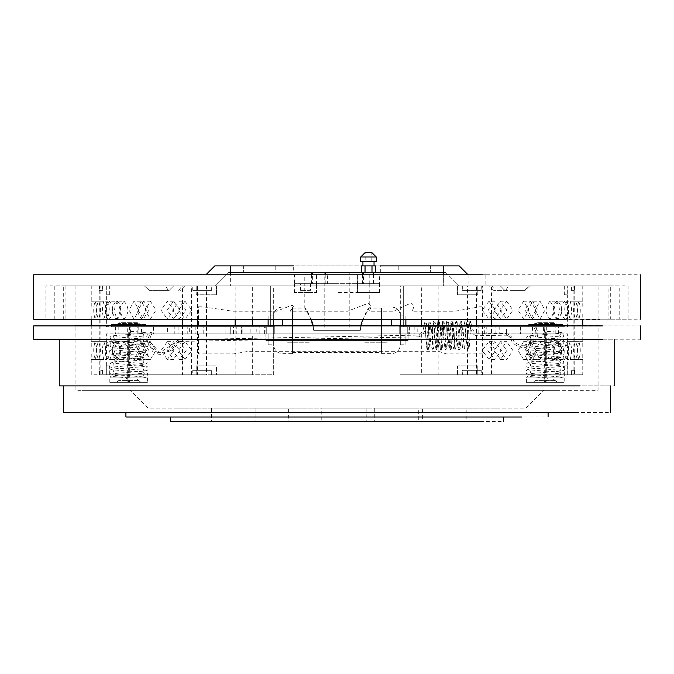 <?xml version="1.0" encoding="UTF-8"?>
<svg xmlns="http://www.w3.org/2000/svg" width="674" height="674" viewBox="0 0 674 674"><rect width="100%" height="100%" fill="white"/><g stroke="black" fill="none" stroke-linecap="round" stroke-linejoin="round"><path stroke-width="0.51" stroke-dasharray="3.37 2.53" d="M485.87 274.781L205.907 274.781L485.87 274.781L485.87 285.894L468.093 285.894L485.87 285.894M468.093 274.781L468.093 285.894M191.593 274.781L640.3 274.781M294.513 285.894L308.953 285.894L308.953 274.781L365.047 274.781C370.557 274.781 370.557 274.781 365.047 274.781C370.557 274.781 370.557 274.781 365.047 274.781L316.51 274.781L316.62 285.894L294.403 285.894L294.403 274.781L308.953 274.781L304.783 274.781L304.783 285.894L379.597 285.894L316.51 285.894L316.51 274.781L294.513 274.781M357.38 274.781L357.49 285.894L357.38 274.781M191.593 319.223L640.3 319.223M197.448 319.223L45.925 319.223L45.925 285.894L628.075 285.894L628.075 319.223L57.694 319.223L476.552 319.223M476.552 285.894L197.448 285.894M201.711 285.894L54.805 285.894L54.805 319.223L619.195 319.223L619.195 285.894L66.221 285.894L472.289 285.894M472.289 319.223L201.711 319.223M207.036 319.223L65.917 319.223L65.917 285.894L608.083 285.894L608.083 319.223L76.887 319.223L466.964 319.223M466.964 285.894L207.036 285.894M169.225 290.342L173.589 285.894L182.174 285.894L144.969 285.894L173.656 285.894L169.225 290.342L149.358 290.342L169.241 290.342L173.656 285.894M144.388 285.894L149.358 290.342L144.388 285.894M403.659 285.894L403.659 326.78L399.219 326.78L399.219 333.891L274.781 333.891L399.219 333.891L399.219 326.78L403.659 326.78L403.659 285.894L270.341 285.894L270.341 326.78L274.781 326.78L274.781 333.891L274.781 326.78L270.341 326.78L270.341 285.894L403.659 285.894M408.107 333.891L265.893 333.891L408.107 333.891L408.107 340.555L265.893 340.555L408.107 340.555L408.107 333.891M265.893 333.891L265.893 340.555L265.893 333.891M309.223 340.555L287.006 340.555L309.223 340.555L309.223 342.78L287.006 342.78L309.223 342.78M364.777 340.555L386.994 340.555L364.777 340.555L364.777 342.78L386.994 342.78L364.777 342.78M287.006 340.555L287.006 342.78M386.994 340.555L386.994 342.78M380.33 272.566L380.33 265.893L293.67 265.893L293.67 272.566L380.33 272.566L293.67 272.566M361.542 265.893L375.435 265.893L361.542 265.893L364.996 265.893L364.996 272.566L312.618 272.566M398.806 265.893L398.806 272.566L430.366 272.566L398.806 272.566L430.366 272.566L398.806 272.566L398.806 265.893L430.366 265.893L430.366 272.566L430.366 265.893L398.806 265.893M275.194 265.893L275.194 272.566L243.634 272.566L275.194 272.566L243.634 272.566L275.194 272.566L275.194 265.893L243.634 265.893L243.634 272.566L243.634 265.893L275.194 265.893M228.124 272.566L443.652 272.566L228.124 272.566L214.795 285.894L443.652 285.894L214.795 285.894L228.124 272.566M443.652 272.566L445.876 272.566L443.652 272.566L443.652 285.894L459.205 285.894L443.652 285.894L443.652 272.566M513.689 290.342L524.642 290.342L529.612 285.894L525.164 290.342L493.646 290.342L504.775 290.342L500.319 285.894L529.031 285.894L491.826 285.894L500.411 285.894L504.775 290.342L513.689 290.342M205.907 274.781L214.795 265.893L459.205 265.893M445.876 272.566L459.205 285.894L445.876 272.566M492.5 285.894L491.826 285.894L495.323 290.342M178.677 290.342L182.174 285.894L181.5 285.894M365.047 274.781L365.047 285.894C370.557 285.894 370.557 285.894 365.047 285.894C370.557 285.894 370.557 285.894 365.047 285.894M567.314 365.889L567.314 374.778C563.338 374.778 563.338 374.778 567.314 374.778C563.338 374.778 563.338 374.778 567.314 374.778L477.799 374.778L567.314 374.778L567.314 365.889C563.338 365.889 563.338 365.889 567.314 365.889C563.338 365.889 563.338 365.889 567.314 365.889L567.314 365.889M421.343 325.441L421.343 326.78L400.322 326.78L400.322 333.891L532.468 333.891L532.468 326.78L400.322 326.78C400.322 312.593 400.322 312.593 400.322 326.78C400.322 312.593 400.322 312.593 400.322 326.78L408.992 326.78L400.322 326.78L400.322 285.894L457.562 285.894L457.562 294.782L477.799 294.782L457.562 294.782L477.799 294.782L457.562 294.782L457.562 285.894L421.343 285.894L421.343 319.67M477.799 285.894L477.799 294.782L477.799 285.894L567.314 285.894L567.314 294.782C563.338 294.782 563.338 294.782 567.314 294.782C563.338 294.782 563.338 294.782 567.314 294.782L567.314 285.894L477.799 285.894M421.343 285.894L574.475 285.894L400.322 285.894L400.322 333.891C400.322 348.079 400.322 348.079 400.322 333.891C400.322 348.079 400.322 348.079 400.322 333.891L400.322 326.78L400.322 333.891L536.201 333.891L407.745 333.891L417.189 333.891L417.189 326.78L536.201 326.78L400.322 326.78L400.322 333.891L423.87 333.891L423.87 326.78L400.322 326.78L400.322 333.891L484.682 333.891L484.682 326.78L421.343 326.78M421.343 333.891L421.343 374.778L477.799 374.778L457.562 374.778L457.562 365.889L477.799 365.889L457.562 365.889L457.562 374.778L400.322 374.778L481.244 374.778L421.343 374.778M477.799 365.889L477.799 374.778L477.799 365.889L457.562 365.889L477.799 365.889M532.468 326.78L520.429 326.78L543.413 326.78L543.413 333.891L567.643 333.891L567.643 365.889M520.429 326.78L520.429 333.891L543.413 333.891L520.817 333.891L520.817 326.78L567.643 326.78L567.643 294.782M520.817 333.891L489.644 333.891L506.418 333.891L499.771 333.891L499.771 326.78L506.418 326.78L506.418 333.891L486.207 333.891L486.207 326.78L520.817 326.78M481.244 374.778L574.475 374.778C570.44 374.778 570.44 374.778 574.475 374.778C570.44 374.778 570.44 374.778 574.475 374.778L481.244 374.778L481.244 370.329L462.33 370.329L462.33 374.778L462.33 370.329L481.244 370.329L481.244 374.778M506.418 326.78L486.207 326.78M499.771 326.78L470.797 326.78L470.797 333.891L499.771 333.891M407.736 326.78L443.298 326.78C450.459 326.78 450.459 326.78 443.298 326.78C450.459 326.78 450.459 326.78 443.298 326.78L443.298 333.891C450.459 333.891 450.459 333.891 443.298 333.891C450.459 333.891 450.459 333.891 443.298 333.891L407.745 333.891L443.298 333.891L443.298 326.78L407.745 326.78L407.745 333.891L407.736 326.78L407.745 333.891M408.992 326.78L408.739 333.891L408.992 326.78M551.45 326.78C560.052 326.78 560.052 326.78 551.45 326.78C560.052 326.78 560.052 326.78 551.45 326.78C542.856 326.78 542.856 326.78 551.45 326.78C542.856 326.78 542.856 326.78 551.45 326.78M545.814 326.78C558.704 326.78 558.704 326.78 545.814 326.78C558.704 326.78 558.704 326.78 545.814 326.78C532.915 326.78 532.915 326.78 545.814 326.78C532.915 326.78 532.915 326.78 545.814 326.78M545.308 326.78C562.504 326.78 562.504 326.78 545.308 326.78C562.504 326.78 562.504 326.78 545.308 326.78C528.121 326.78 528.121 326.78 545.308 326.78C528.121 326.78 528.121 326.78 545.308 326.78M487.041 326.78C498.499 326.78 498.499 326.78 487.041 326.78C498.499 326.78 498.499 326.78 487.041 326.78C475.574 326.78 475.574 326.78 487.041 326.78C475.574 326.78 475.574 326.78 487.041 326.78M441.082 326.78C452.54 326.78 452.54 326.78 441.082 326.78C452.54 326.78 452.54 326.78 441.082 326.78C429.624 326.78 429.624 326.78 441.082 326.78C429.624 326.78 429.624 326.78 441.082 326.78M434.073 326.78L449.979 326.78L431.849 326.78L431.849 333.891L449.979 333.891L449.971 326.78L449.979 333.891L432.396 333.891L432.396 326.78L434.073 326.78L434.073 333.891M449.979 333.891L449.979 326.78M551.45 333.891C560.052 333.891 560.052 333.891 551.45 333.891C560.052 333.891 560.052 333.891 551.45 333.891C542.856 333.891 542.856 333.891 551.45 333.891C542.856 333.891 542.856 333.891 551.45 333.891M545.814 333.891C558.704 333.891 558.704 333.891 545.814 333.891C558.704 333.891 558.704 333.891 545.814 333.891C532.915 333.891 532.915 333.891 545.814 333.891C532.915 333.891 532.915 333.891 545.814 333.891M545.308 333.891C562.504 333.891 562.504 333.891 545.308 333.891C562.504 333.891 562.504 333.891 545.308 333.891C528.121 333.891 528.121 333.891 545.308 333.891C528.121 333.891 528.121 333.891 545.308 333.891M487.041 333.891C498.499 333.891 498.499 333.891 487.041 333.891C498.499 333.891 498.499 333.891 487.041 333.891C475.574 333.891 475.574 333.891 487.041 333.891C475.574 333.891 475.574 333.891 487.041 333.891M441.082 333.891C452.54 333.891 452.54 333.891 441.082 333.891C452.54 333.891 452.54 333.891 441.082 333.891C429.624 333.891 429.624 333.891 441.082 333.891C429.624 333.891 429.624 333.891 441.082 333.891M438.85 285.894L438.85 319.67M438.85 325.441L438.85 374.778M567.314 285.894C563.338 285.894 563.338 285.894 567.314 285.894C563.338 285.894 563.338 285.894 567.314 285.894M574.475 285.894C570.44 285.894 570.44 285.894 574.475 285.894C570.44 285.894 570.44 285.894 574.475 285.894L574.475 290.342C570.44 290.342 570.44 290.342 574.475 290.342C570.44 290.342 570.44 290.342 574.475 290.342L574.475 285.894M462.33 285.894L462.33 290.342L481.244 290.342L462.33 290.342L481.244 290.342L462.33 290.342L462.33 285.894M481.244 285.894L481.244 290.342L481.244 285.894M574.475 370.329L574.475 374.778L574.475 370.329C570.44 370.329 570.44 370.329 574.475 370.329C570.44 370.329 570.44 370.329 574.475 370.329M481.244 370.329L462.33 370.329L481.244 370.329M443.248 326.78L443.248 333.891M414.173 326.78L414.173 333.891M506.671 301.236L512.973 310.124L506.671 319.013L500.159 310.124L506.671 301.236L500.512 301.236L506.806 310.124L500.512 319.013L493.991 310.124L500.512 301.236M506.671 319.013L500.512 319.013M476.484 319.67L476.484 285.894L573.877 285.894L573.877 305.769M491.447 319.67L491.447 285.894L476.484 285.894L573.81 285.894L467.478 285.894L482.441 285.894L482.441 374.778L582.698 374.778L491.447 374.778L491.447 325.441M573.877 354.895L573.877 374.778L476.484 374.778L476.484 325.441M582.766 354.339L582.766 374.778L467.478 374.778L467.478 285.894M549.959 359.436C544.794 353.505 544.794 347.582 549.959 341.659C554.795 347.582 554.795 353.505 549.959 359.436L557.954 359.436C552.798 353.505 552.798 347.582 557.954 341.659C562.798 347.582 562.798 353.505 557.954 359.436M523.597 359.436L518.011 350.547L523.597 341.659L528.921 350.547L523.597 359.436L530.615 359.436L525.038 350.547L530.615 341.659L535.948 350.547L530.615 359.436M488.995 359.436L482.095 350.547L488.995 341.659L495.685 350.547L488.995 359.436L494.724 359.436L487.833 350.547L494.724 341.659L501.422 350.547L494.724 359.436M500.512 341.659L493.991 350.547L500.512 359.436L506.806 350.547L500.512 341.659L506.671 341.659L500.159 350.547L506.671 359.436L512.973 350.547L506.671 341.659M532.704 301.236L537.557 310.124L532.704 319.013L527.582 310.124L532.704 301.236L540.068 301.236L544.921 310.124L540.068 319.013L534.945 310.124L540.068 301.236M556.261 301.236C560.414 307.159 560.414 313.09 556.261 319.013C551.77 313.09 551.77 307.159 556.261 301.236L564.492 301.236C568.654 307.159 568.654 313.09 564.492 319.013C560.01 313.09 560.01 307.159 564.492 301.236M570.145 301.236C571.982 307.159 571.982 313.09 570.145 319.013C567.946 313.09 567.946 307.159 570.145 301.236L578.89 301.236C580.735 307.159 580.735 313.09 578.89 319.013C576.7 313.09 576.7 307.159 578.89 301.236M566.918 301.236C564.003 307.159 564.003 313.09 566.918 319.013C569.488 313.09 569.488 307.159 566.918 301.236L575.545 301.236C572.63 307.159 572.63 313.09 575.545 319.013C578.124 313.09 578.124 307.159 575.545 301.236M549.959 301.236C544.794 307.159 544.794 313.09 549.959 319.013C554.795 313.09 554.795 307.159 549.959 301.236L557.954 301.236C552.798 307.159 552.798 313.09 557.954 319.013C562.798 313.09 562.798 307.159 557.954 301.236M523.597 301.236L518.011 310.124L523.597 319.013L528.921 310.124L523.597 301.236L530.615 301.236L525.038 310.124L530.615 319.013L535.948 310.124L530.615 301.236M488.995 301.236L482.095 310.124L488.995 319.013L495.685 310.124L488.995 301.236L494.724 301.236L487.833 310.124L494.724 319.013L501.422 310.124L494.724 301.236M532.704 359.436L537.557 350.547L532.704 341.659L527.582 350.547L532.704 359.436L540.068 359.436L544.921 350.547L540.068 341.659L534.945 350.547L540.068 359.436M556.261 359.436C560.414 353.505 560.414 347.582 556.261 341.659C551.77 347.582 551.77 353.505 556.261 359.436L564.492 359.436C568.654 353.505 568.654 347.582 564.492 341.659C560.01 347.582 560.01 353.505 564.492 359.436M570.145 359.436C571.982 353.505 571.982 347.582 570.145 341.659C567.946 347.582 567.946 353.505 570.145 359.436L578.89 359.436C580.735 353.505 580.735 347.582 578.89 341.659C576.7 347.582 576.7 353.505 578.89 359.436M566.918 359.436C564.003 353.505 564.003 347.582 566.918 341.659C569.488 347.582 569.488 353.505 566.918 359.436L575.545 359.436C572.63 353.505 572.63 347.582 575.545 341.659C578.124 347.582 578.124 353.505 575.545 359.436M482.441 285.894L582.766 285.894L582.766 306.333M467.478 374.778L482.441 374.778M549.959 341.659L557.954 341.659M523.597 341.659L530.615 341.659M488.995 341.659L494.724 341.659M500.512 359.436L506.671 359.436M540.068 319.013L532.704 319.013M564.492 319.013L556.261 319.013M578.89 319.013L570.145 319.013M582.631 301.236L573.751 301.236M582.631 319.013L573.751 319.013M575.545 319.013L566.918 319.013M557.954 319.013L549.959 319.013M530.615 319.013L523.597 319.013M494.724 319.013L488.995 319.013M532.704 341.659L540.068 341.659M556.261 341.659L564.492 341.659M570.145 341.659L578.89 341.659M573.751 341.659L582.631 341.659M573.751 359.436L582.631 359.436M566.918 341.659L575.545 341.659M376.269 261.453L360.716 261.453M362.932 261.453L374.045 261.453L362.932 261.453M376.269 257.005L360.716 257.005M365.156 252.565L371.821 252.565L371.821 261.453L365.156 261.453L365.156 252.565M365.156 261.453L371.821 261.453M310.512 290.342L300.511 290.342L310.512 290.342L310.512 283.67L300.511 283.67L310.512 283.67M300.511 290.342L300.511 283.67M325.23 274.781L325.23 283.67L356.571 283.67L312.618 283.67L312.618 274.781M311.447 274.781L311.447 283.67L327.421 283.67L327.421 272.566L325.23 272.566L327.421 272.566M362.553 274.781L362.553 283.67L356.571 283.67M324.775 272.566L349.225 272.566L324.775 272.566L324.775 328.112L349.225 328.112L349.225 272.566M349.225 328.112L324.775 328.112M292.558 308.111L292.558 352.553L292.558 308.111L304.783 308.111L304.783 283.67L308.953 283.67L294.403 283.67L337 283.67L308.953 283.67L308.953 292.558L294.403 292.558L316.51 292.558L316.51 283.67L316.62 292.558L308.953 292.558M292.558 352.553L381.442 352.553L381.442 308.111L381.442 352.553M362.654 319.67L369.217 308.111L381.442 308.111M313.166 325.441L313.671 330.336L360.329 330.336L360.834 325.441M311.346 319.67L304.783 308.111C307.378 309.433 310.343 316.847 313.671 330.336L360.329 330.336C363.657 316.847 366.622 309.433 369.217 308.111L369.217 292.558L365.047 292.558L365.047 283.67L369.217 283.67L369.217 292.558M381.442 325.441L381.442 319.67M381.442 307.007L391.661 307.007C396.885 307.555 399.775 310.444 400.322 315.668L400.322 319.67M381.442 353.665L391.661 353.665C396.885 353.117 399.775 350.227 400.322 344.995L400.322 315.668M400.322 325.441L400.322 344.995M400.322 326.78L405.883 326.78C405.883 312.593 405.883 312.593 405.883 326.78L400.322 326.78M400.322 315.895L405.883 315.895L405.883 319.67M405.883 325.441L405.883 326.78M400.322 333.891L405.883 333.891C405.883 348.079 405.883 348.079 405.883 333.891C405.883 348.079 405.883 348.079 405.883 333.891L400.322 333.891M292.558 319.67L292.558 307.007L282.339 307.007C277.115 307.555 274.225 310.444 273.678 315.668L273.678 325.441M292.558 307.007L292.558 353.665L282.339 353.665C277.115 353.117 274.225 350.227 273.678 344.995M292.558 353.665L292.558 325.441M273.678 319.67L273.678 315.668M268.117 325.441L268.117 326.78C268.117 312.593 268.117 312.593 268.117 326.78L273.678 326.78C273.678 312.593 273.678 312.593 273.678 326.78C273.678 312.593 273.678 312.593 273.678 326.78L273.678 285.894L216.438 285.894L252.657 285.894L252.657 319.67M235.15 319.67L235.15 285.894L211.67 285.894L211.67 290.342L192.756 290.342L211.67 290.342L192.756 290.342L211.67 290.342L211.67 285.894L99.525 285.894L273.678 285.894L273.678 374.778L211.67 374.778L252.657 374.778L216.438 374.778L216.438 365.889L196.201 365.889L216.438 365.889L216.438 374.778L106.686 374.778L273.678 374.778L273.678 333.891L268.117 333.891C268.117 348.079 268.117 348.079 268.117 333.891C268.117 348.079 268.117 348.079 268.117 333.891L273.678 333.891C273.678 348.079 273.678 348.079 273.678 333.891C273.678 348.079 273.678 348.079 273.678 333.891L141.532 333.891L141.532 326.78L153.571 326.78L153.571 333.891L106.357 333.891L106.357 365.889M273.678 315.895L268.117 315.895L268.117 319.67M268.117 326.78L106.357 326.78L106.357 294.782M337 330.336L360.329 330.336L337 330.336M379.487 292.558L357.38 292.558L357.38 283.67L379.597 283.67L379.597 292.558L337 292.558M379.487 283.67L337 283.67L357.49 283.67L357.49 292.558L365.047 292.558M363.488 283.67L373.489 283.67L363.488 283.67L363.488 274.781M373.489 283.67L373.489 274.781M373.489 272.566L363.488 272.566L373.489 272.566M375.435 272.566L364.996 272.566M371.947 272.566L371.947 265.893L364.996 265.893M375.435 265.893L371.947 265.893M362.932 265.893L374.045 265.893L362.932 265.893M106.686 294.782L106.686 285.894C110.662 285.894 110.662 285.894 106.686 285.894C110.662 285.894 110.662 285.894 106.686 285.894L196.201 285.894L106.686 285.894L106.686 294.782C110.662 294.782 110.662 294.782 106.686 294.782C110.662 294.782 110.662 294.782 106.686 294.782L106.686 294.782M196.201 374.778L196.201 365.889L216.438 365.889L196.201 365.889L196.201 374.778M106.686 374.778L106.686 365.889C110.662 365.889 110.662 365.889 106.686 365.889C110.662 365.889 110.662 365.889 106.686 365.889L106.686 374.778C110.662 374.778 110.662 374.778 106.686 374.778C110.662 374.778 110.662 374.778 106.686 374.778M252.657 374.778L252.657 333.891L189.318 333.891L189.318 326.78L252.657 326.78L252.657 325.441M216.438 294.782L216.438 285.894L196.201 285.894L216.438 285.894L216.438 294.782L196.201 294.782L216.438 294.782L196.201 294.782L196.201 285.894L196.201 294.782L216.438 294.782M130.588 326.78L153.183 326.78L153.183 333.891L130.588 333.891L130.588 326.78M153.183 326.78L184.356 326.78L167.582 326.78L174.229 326.78L174.229 333.891L167.582 333.891L167.582 326.78L187.793 326.78L187.793 333.891L153.183 333.891M99.525 285.894C103.56 285.894 103.56 285.894 99.525 285.894C103.56 285.894 103.56 285.894 99.525 285.894L99.525 290.342L99.525 285.894M235.15 285.894L252.657 285.894M252.657 333.891L273.678 333.891L265.008 333.891L273.678 333.891L273.678 326.78L252.657 326.78M167.582 333.891L187.793 333.891M174.229 333.891L203.203 333.891L203.203 326.78L174.229 326.78M266.255 333.891L137.799 333.891L273.678 333.891L250.13 333.891L250.13 326.78L266.255 326.78L230.702 326.78C223.541 326.78 223.541 326.78 230.702 326.78C223.541 326.78 223.541 326.78 230.702 326.78L266.255 326.78L266.264 333.891L230.702 333.891C223.541 333.891 223.541 333.891 230.702 333.891C223.541 333.891 223.541 333.891 230.702 333.891L230.702 326.78L230.702 333.891L266.255 333.891L266.255 326.78L137.799 326.78L273.678 326.78L256.811 326.78L256.811 333.891L266.255 333.891L266.255 326.78M265.008 333.891L265.261 326.78L273.678 326.78L265.008 326.78L265.008 333.891M141.532 333.891L153.571 333.891M122.55 333.891C113.948 333.891 113.948 333.891 122.55 333.891C113.948 333.891 113.948 333.891 122.55 333.891C131.144 333.891 131.144 333.891 122.55 333.891C131.144 333.891 131.144 333.891 122.55 333.891M128.186 333.891C115.296 333.891 115.296 333.891 128.186 333.891C115.296 333.891 115.296 333.891 128.186 333.891C141.085 333.891 141.085 333.891 128.186 333.891C141.085 333.891 141.085 333.891 128.186 333.891M128.692 333.891C111.496 333.891 111.496 333.891 128.692 333.891C111.496 333.891 111.496 333.891 128.692 333.891C145.879 333.891 145.879 333.891 128.692 333.891C145.879 333.891 145.879 333.891 128.692 333.891M186.959 333.891C175.501 333.891 175.501 333.891 186.959 333.891C175.501 333.891 175.501 333.891 186.959 333.891C198.426 333.891 198.426 333.891 186.959 333.891C198.426 333.891 198.426 333.891 186.959 333.891M232.918 333.891C221.46 333.891 221.46 333.891 232.918 333.891C221.46 333.891 221.46 333.891 232.918 333.891C244.376 333.891 244.376 333.891 232.918 333.891C244.376 333.891 244.376 333.891 232.918 333.891M239.927 333.891L224.021 333.891L242.151 333.891L242.151 326.78L224.021 326.78L224.029 333.891L224.021 326.78L241.604 326.78L241.604 333.891L239.927 333.891L239.927 326.78M224.021 326.78L224.021 333.891M122.55 326.78C113.948 326.78 113.948 326.78 122.55 326.78C113.948 326.78 113.948 326.78 122.55 326.78C131.144 326.78 131.144 326.78 122.55 326.78C131.144 326.78 131.144 326.78 122.55 326.78M128.186 326.78C115.296 326.78 115.296 326.78 128.186 326.78C115.296 326.78 115.296 326.78 128.186 326.78C141.085 326.78 141.085 326.78 128.186 326.78C141.085 326.78 141.085 326.78 128.186 326.78M128.692 326.78C111.496 326.78 111.496 326.78 128.692 326.78C111.496 326.78 111.496 326.78 128.692 326.78C145.879 326.78 145.879 326.78 128.692 326.78C145.879 326.78 145.879 326.78 128.692 326.78M186.959 326.78C175.501 326.78 175.501 326.78 186.959 326.78C175.501 326.78 175.501 326.78 186.959 326.78C198.426 326.78 198.426 326.78 186.959 326.78C198.426 326.78 198.426 326.78 186.959 326.78M232.918 326.78C221.46 326.78 221.46 326.78 232.918 326.78C221.46 326.78 221.46 326.78 232.918 326.78C244.376 326.78 244.376 326.78 232.918 326.78C244.376 326.78 244.376 326.78 232.918 326.78M235.15 374.778L235.15 325.441M273.678 333.891L273.678 326.78L273.678 333.891M192.756 374.778L99.525 374.778C103.56 374.778 103.56 374.778 99.525 374.778C103.56 374.778 103.56 374.778 99.525 374.778L192.756 374.778L192.756 370.329L211.67 370.329L192.756 370.329L211.67 370.329L192.756 370.329L192.756 374.778M211.67 374.778L211.67 370.329L211.67 374.778M99.525 374.778L99.525 370.329C103.56 370.329 103.56 370.329 99.525 370.329C103.56 370.329 103.56 370.329 99.525 370.329L99.525 374.778M192.756 290.342L192.756 285.894L192.756 290.342M99.525 290.342C103.56 290.342 103.56 290.342 99.525 290.342C103.56 290.342 103.56 290.342 99.525 290.342M230.752 333.891L230.752 326.78M259.827 333.891L259.827 326.78M167.329 359.436L161.027 350.547L167.329 341.659L173.841 350.547L167.329 359.436L173.488 359.436L167.194 350.547L173.488 341.659L180.009 350.547L173.488 359.436M167.329 341.659L173.488 341.659M197.516 325.441L197.516 374.778L100.123 374.778L100.123 354.895M182.553 325.441L182.553 374.778L197.516 374.778L100.19 374.778L206.522 374.778L191.559 374.778L191.559 285.894L91.302 285.894L182.553 285.894L182.553 319.67M100.123 305.769L100.123 285.894L197.516 285.894L197.516 319.67M91.234 306.333L91.234 285.894L206.522 285.894L206.522 374.778M124.041 301.236C129.206 307.159 129.206 313.09 124.041 319.013C119.205 313.09 119.205 307.159 124.041 301.236L116.046 301.236C121.202 307.159 121.202 313.09 116.046 319.013C111.202 313.09 111.202 307.159 116.046 301.236M150.403 301.236L155.989 310.124L150.403 319.013L145.078 310.124L150.403 301.236L143.385 301.236L148.962 310.124L143.385 319.013L138.052 310.124L143.385 301.236M185.005 301.236L191.905 310.124L185.005 319.013L178.315 310.124L185.005 301.236L179.276 301.236L186.167 310.124L179.276 319.013L172.578 310.124L179.276 301.236M173.488 319.013L180.009 310.124L173.488 301.236L167.194 310.124L173.488 319.013L167.329 319.013L173.841 310.124L167.329 301.236L161.027 310.124L167.329 319.013M141.296 359.436L136.443 350.547L141.296 341.659L146.418 350.547L141.296 359.436L133.932 359.436L129.079 350.547L133.932 341.659L139.055 350.547L133.932 359.436M117.739 359.436C113.586 353.505 113.586 347.582 117.739 341.659C122.23 347.582 122.23 353.505 117.739 359.436L109.508 359.436C105.346 353.505 105.346 347.582 109.508 341.659C113.99 347.582 113.99 353.505 109.508 359.436M103.855 359.436C102.018 353.505 102.018 347.582 103.855 341.659C106.054 347.582 106.054 353.505 103.855 359.436L95.11 359.436C93.265 353.505 93.265 347.582 95.11 341.659C97.3 347.582 97.3 353.505 95.11 359.436M107.082 359.436C109.997 353.505 109.997 347.582 107.082 341.659C104.512 347.582 104.512 353.505 107.082 359.436L98.455 359.436C101.37 353.505 101.37 347.582 98.455 341.659C95.877 347.582 95.877 353.505 98.455 359.436M124.041 359.436C129.206 353.505 129.206 347.582 124.041 341.659C119.205 347.582 119.205 353.505 124.041 359.436L116.046 359.436C121.202 353.505 121.202 347.582 116.046 341.659C111.202 347.582 111.202 353.505 116.046 359.436M150.403 359.436L155.989 350.547L150.403 341.659L145.078 350.547L150.403 359.436L143.385 359.436L148.962 350.547L143.385 341.659L138.052 350.547L143.385 359.436M185.005 359.436L191.905 350.547L185.005 341.659L178.315 350.547L185.005 359.436L179.276 359.436L186.167 350.547L179.276 341.659L172.578 350.547L179.276 359.436M141.296 301.236L136.443 310.124L141.296 319.013L146.418 310.124L141.296 301.236L133.932 301.236L129.079 310.124L133.932 319.013L139.055 310.124L133.932 301.236M117.739 301.236C113.586 307.159 113.586 313.09 117.739 319.013C122.23 313.09 122.23 307.159 117.739 301.236L109.508 301.236C105.346 307.159 105.346 313.09 109.508 319.013C113.99 313.09 113.99 307.159 109.508 301.236M103.855 301.236C102.018 307.159 102.018 313.09 103.855 319.013C106.054 313.09 106.054 307.159 103.855 301.236L95.11 301.236C93.265 307.159 93.265 313.09 95.11 319.013C97.3 313.09 97.3 307.159 95.11 301.236M107.082 301.236C109.997 307.159 109.997 313.09 107.082 319.013C104.512 313.09 104.512 307.159 107.082 301.236L98.455 301.236C101.37 307.159 101.37 313.09 98.455 319.013C95.877 313.09 95.877 307.159 98.455 301.236M191.559 374.778L91.234 374.778L91.234 354.339M206.522 285.894L191.559 285.894M124.041 319.013L116.046 319.013M150.403 319.013L143.385 319.013M185.005 319.013L179.276 319.013M173.488 301.236L167.329 301.236M133.932 341.659L141.296 341.659M109.508 341.659L117.739 341.659M95.11 341.659L103.855 341.659M91.369 359.436L100.249 359.436M91.369 341.659L100.249 341.659M98.455 341.659L107.082 341.659M116.046 341.659L124.041 341.659M143.385 341.659L150.403 341.659M179.276 341.659L185.005 341.659M141.296 319.013L133.932 319.013M117.739 319.013L109.508 319.013M103.855 319.013L95.11 319.013M100.249 319.013L91.369 319.013M100.249 301.236L91.369 301.236M107.082 319.013L98.455 319.013M545.199 382.107L544.196 381.071L546.294 380.995L544.196 381.071L544.196 379.883L545.308 379.883L544.196 379.883M546.42 379.883L545.308 379.883L546.42 379.883L546.42 381.071L545.308 380.995L546.42 381.071L545.418 382.107M562.529 326.78L528.087 326.78L562.529 326.78L562.529 324.556L528.087 324.556L562.529 324.556M528.087 326.78L528.087 324.556M557.533 324.556L533.083 324.556L557.533 324.556L553.683 322.332L536.934 322.332L553.683 322.332M533.083 324.556L535.013 323.444L555.603 323.444L535.038 323.444L536.934 322.332M544.306 326.78L546.311 326.78L544.306 326.78L544.306 379.883L546.311 379.883L544.306 379.883M546.311 326.78L546.311 379.883M547.532 378.999L543.084 378.999L547.532 378.999L547.532 377.887L543.084 377.887L547.532 377.887M543.084 378.999L543.084 377.887M526.419 377.887L564.197 377.887L526.419 377.887L526.419 382.327L564.197 382.327L526.419 382.327M527.27 377.887L559.749 377.887L527.27 377.887M545.333 377.887L559.749 377.887L545.291 377.887L545.283 376.404L545.333 377.887M564.197 377.887L564.197 382.327M557.533 382.327L533.083 382.327L557.533 382.327L555.376 380.658L535.24 380.658L555.376 380.658L553.228 378.999L555.376 380.658M533.083 382.327L535.24 380.658M553.228 378.999L537.389 378.999L553.228 378.999M545.207 335.071L545.409 331.819L545.072 335.652L560.97 337.017L559.782 335.467L560.962 333.209L545.089 334.565L545.426 338.626L545.19 334.927M545.426 338.626L545.527 338.988C564.837 337.699 560.566 337.843 563.287 336.949L563.986 334.169C562.495 332.72 565.958 332.535 545.544 331.237L545.409 331.819M128.582 382.107L127.58 381.071L129.678 380.995L127.58 381.071L127.58 379.883L128.692 379.883L127.58 379.883M129.804 379.883L128.692 379.883L129.804 379.883L129.804 381.071L128.692 380.995L129.804 381.071L128.801 382.107M145.913 326.78L111.471 326.78L145.913 326.78L145.913 324.556L111.471 324.556L145.913 324.556M111.471 326.78L111.471 324.556M140.917 324.556L116.467 324.556L140.917 324.556L137.066 322.332L120.317 322.332L137.066 322.332M116.467 324.556L118.397 323.444L138.987 323.444L118.422 323.444L120.317 322.332M127.689 326.78L129.694 326.78L127.689 326.78L127.689 379.883L129.694 379.883L127.689 379.883M129.694 326.78L129.694 379.883M130.916 378.999L126.468 378.999L130.916 378.999L130.916 377.887L126.468 377.887L130.916 377.887M126.468 378.999L126.468 377.887M109.803 377.887L147.581 377.887L109.803 377.887L109.803 382.327L147.581 382.327L109.803 382.327M110.654 377.887L128.709 377.887L110.654 377.887M128.709 377.887L143.132 377.887L128.675 377.887L143.132 377.887L128.675 377.887L128.667 376.404L128.709 377.887M147.581 377.887L147.581 382.327M140.917 382.327L116.467 382.327L140.917 382.327L138.76 380.658L118.624 380.658L138.76 380.658L136.611 378.999L138.76 380.658M116.467 382.327L118.624 380.658M136.611 378.999L120.772 378.999L136.611 378.999M128.591 335.071L128.793 331.819L128.456 335.652L144.354 337.017L143.166 335.467L144.346 333.209L128.473 334.565L128.81 338.626L128.574 334.927M128.81 338.626L128.911 338.988C148.221 337.699 143.95 337.843 146.671 336.949L147.37 334.169C145.879 332.72 149.342 332.535 128.928 331.237L128.793 331.819M454.95 311.228L479.728 306.78L484.008 306.78L484.008 326.78L446.239 326.78L446.239 333.891L484.008 333.891L484.008 353.884L446.239 353.884L439.583 351.668L246.364 351.668L233.76 353.884L198.485 353.884L198.485 333.891L236.254 333.891L236.254 326.78L198.485 326.78L198.485 306.78L202.849 306.78L232.749 311.228L276.441 311.228L292.246 305.111L293.527 306.822L290.149 311.228L347.506 311.228L368.417 303.224L371.307 306.03L369.495 311.228L393.557 311.228L411.157 302.971L414.198 305.71L412.277 311.228L454.95 311.228L479.728 306.78L484.008 306.78L484.008 326.78L446.239 326.78L446.239 333.891L484.008 333.891L484.008 353.884L446.239 353.884L439.583 351.668L246.364 351.668L233.76 353.884L198.485 353.884L198.485 333.891L236.254 333.891L236.254 326.78L198.485 326.78L198.485 306.78L202.849 306.78L232.749 311.228L276.441 311.228L292.246 305.111L293.527 306.822L290.149 311.228L347.506 311.228L368.417 303.224L371.307 306.03L369.495 311.228L393.557 311.228L411.157 302.971L414.198 305.71L412.277 311.228L454.95 311.228M377.752 421.435L415.277 421.435L374.297 421.435L374.297 408.107L415.277 408.107L377.752 408.107M415.277 408.107L418.731 408.107L418.731 421.435L415.277 421.435M496.485 408.107L525.872 408.107L543.64 390.33L130.36 390.33L148.128 408.107L496.485 408.107L177.515 408.107M439.094 408.107L466.829 408.107L466.829 421.435L422.396 421.435L422.396 408.107L450.139 408.107M366.167 408.107L366.218 421.435L321.776 421.435L321.776 408.107L366.167 408.107L321.818 408.107M241.89 408.107L225.529 408.107L255.926 408.107L255.926 421.435L225.529 421.435L241.89 421.435M225.529 421.435L211.493 421.435L211.493 408.107L225.529 408.107M283.282 408.107L243.946 408.107L243.946 421.435L288.388 421.435L288.388 408.107L249.051 408.107M191.189 421.435L503.647 421.435M439.094 421.435L450.139 421.435M321.818 421.435L366.167 421.435M283.282 421.435L249.051 421.435M162.501 390.33L511.499 390.33M482.811 416.995L503.647 416.995M191.189 416.995L170.353 416.995M557.465 390.33L82.211 390.33L598.082 390.33L598.082 325.441L108.565 325.441M116.535 390.33L75.918 390.33L75.918 325.441M152.307 416.995L548.088 416.995M521.693 412.547L548.088 412.547M152.307 412.547L125.912 412.547M566.893 325.887L84.477 325.887L566.893 325.887M97.873 412.547L610.307 412.547M71.629 325.887L640.3 325.887M576.127 385.882L610.307 385.882M97.873 385.882L63.693 385.882M71.629 339.224L640.3 339.224M93.989 385.882L614.747 385.882M93.989 339.224L59.253 339.224M580.011 339.224L614.747 339.224M116.535 285.894L591.789 285.894L75.918 285.894L75.918 319.67M557.465 285.894L598.082 285.894L598.082 319.67L108.565 319.67M566.893 319.223L84.477 319.223L566.893 319.223M97.873 285.894L63.693 285.894L63.693 319.223L610.307 319.223L610.307 285.894L74.334 285.894L576.127 285.894M576.127 319.223L97.873 319.223M150.647 332.029L152.004 333.133L149.013 340.673L159.864 352.687L173.563 343.63L175.291 344.026L173.563 343.63C171.996 352.384 154.371 360.607 149.013 340.673L152.004 333.133L150.664 331.987L147.235 340.648L152.829 351.727L158.373 354.204L162.442 354.499L172.291 349.739L175.291 344.043L178.677 341.448L178.635 339.713L178.677 341.406M419.118 335.113L419.161 336.806L419.118 335.071L178.635 339.713M469.062 322.349L470.545 322.029C470.418 317.471 469.904 343.521 469.171 347.944L467.293 348.871L464.555 322.147L466.105 322.113L464.723 348.028L464.487 348.778L462.558 348.357L460.115 322.231L461.656 322.197C461.319 321.498 461.092 343.184 460.283 348.113L459.862 349.115C458.345 350.859 457.806 351.491 455.742 322.635L457.216 322.282C456.871 321.709 456.694 342.24 455.843 348.197L455.203 349.376L453.669 348.5C453.375 351.39 451.555 323.469 451.294 322.72L452.776 322.366L451.395 348.281L450.518 349.562L449.204 348.534C449.036 352.443 446.98 322.079 446.854 322.804L448.328 322.45L446.955 348.365L445.817 349.671L444.764 348.627L442.346 322.568L443.281 323.04L443.888 322.543L442.515 348.458L441.116 349.713C440.004 354.263 438.521 327.252 437.965 322.972L439.448 322.627C439.136 321.38 438.808 344.911 438.066 348.542L436.432 349.688C436.246 351.297 435.808 349.065 435.126 342.982L433.458 322.736L435 322.711L433.626 348.627L431.773 349.587C430.888 348.45 430.678 341.887 429.077 323.149L430.56 322.795L429.186 348.711L428.563 349.873L427.139 349.368L424.637 323.234L426.372 323.293L424.662 322.88L426.229 323.385L425.867 325.079C425.799 330.707 423.567 334.624 419.152 336.848L419.161 336.806M426.372 323.293L424.578 322.728L424.123 324.742C423.744 329.342 422.076 332.788 419.118 335.071M470.823 322.13L470.048 320.816L468.851 321.498L467.36 347.868L468.733 347.843L466.206 321.473C465.566 319.105 464.841 320.538 464.049 325.795L462.912 347.961L464.293 347.927L461.606 321.296L459.963 321.658L458.472 348.045L459.845 348.02L457.494 322.349L456.972 321.195L455.447 322.071L454.032 348.129L455.405 348.104C455.447 353.757 453.434 325.373 453.046 322.433L452.305 321.161C451.378 320.386 450.881 321.414 450.813 324.27L449.583 348.214L450.965 348.188C450.99 353.286 448.892 324.421 448.606 322.517L447.62 321.195C445.792 316.157 446.407 337.784 445.211 348.028L446.517 348.273L444.166 322.602L442.928 321.296L443.113 321.919C442.439 315.769 442.228 344.591 441.377 349.09M469.07 322.383L470.882 329.628L472.946 333.647L475.136 335.408L476.914 335.745L476.88 333.975L476.914 335.736L506.351 335.18L506.317 333.411L506.359 335.172L509.224 336.461L512.442 342.476C519.629 349.124 526.933 349.25 534.347 342.847C539.006 336.68 538.871 330.622 533.926 324.657L532.654 325.896C536.942 331.069 537.068 336.326 533.024 341.659C526.512 347.262 520.109 347.152 513.807 341.339L511.566 337.143L509.856 337.649M509.873 337.674L511.549 337.118L510.589 335.323L506.317 333.403L475.819 333.773C473.3 331.229 471.766 328.053 471.244 324.245L470.823 322.088M532.654 325.795L533.926 324.758M168.18 290.342L165.678 285.894M230.348 272.566L230.348 285.894L230.348 272.566M504.775 290.342L500.344 285.894M505.82 290.342L508.322 285.894M230.348 265.893L230.348 274.781M443.652 265.893L443.652 274.781M448.092 326.78L448.092 333.891M444.082 326.78L444.082 333.891M440.526 326.78L440.526 333.891M391.661 325.441L391.661 319.67M282.339 319.67L282.339 325.441M225.908 333.891L225.908 326.78M229.918 333.891L229.918 326.78M233.474 333.891L233.474 326.78M544.541 381.551L545.308 381.551L544.541 381.551M546.075 381.551L545.308 381.551L546.075 381.551M545.434 338.087L545.182 342.139L545.51 337.901L529.654 336.537L530.758 337.792L530.817 338.862L529.646 340.345L545.527 338.988M545.089 334.565C524.684 335.846 528.079 336.099 526.638 337.48L527.708 340.522C524.953 340.699 530.758 341.297 545.114 342.325L545.182 342.139M545.173 341.297L545.443 345.594L545.131 341.229L560.962 339.873L560.128 340.564L559.808 342.24L560.97 343.681L545.114 342.325M545.51 337.901L559.706 338.98L562.512 339.519L564.155 341.373L563.633 343.285L562.386 344.085L545.443 345.594M545.451 344.566L545.165 348.989L545.46 344.557L529.654 343.209L530.792 344.574L530.792 345.661L529.646 347.017L545.485 345.661M545.173 355.594L545.443 351.289L545.199 355.661C522.232 354.01 530.185 354.726 526.554 352.527C525.526 351.171 526.714 350.017 530.126 349.081L545.182 347.894L545.451 352.317L545.182 347.894L560.97 346.537L559.942 347.573L559.85 349.065L560.97 350.345L545.165 348.989M545.443 351.289L529.646 349.873L530.809 351.314L530.75 352.46L529.654 353.682L545.434 352.325C571.046 350.539 561.147 351.002 564.138 347.936C564.34 345.956 558.114 344.827 545.46 344.557M545.182 354.743L545.434 358.812L545.224 354.558L560.97 353.201C559.622 355.038 559.622 356.31 560.962 357.009L545.199 355.661M545.434 358.812L562.453 357.389L563.43 356.824L564.18 354.92L562.352 352.788L545.418 351.221M545.426 358.248L545.19 361.972L545.376 357.886L529.646 356.538L530.724 357.692L530.708 359.242L529.654 360.346L545.392 358.998M545.19 361.972L533.395 361.491L527.767 360.556L526.445 358.147L527.725 356.352C528.728 355.729 534.558 355.131 545.224 354.558M545.207 361.803L545.409 365.072L545.266 361.222L560.97 359.874L559.765 361.559L560.962 363.682L545.241 362.326M545.409 365.072L545.35 365.662C565.806 364.246 560.675 364.651 563.784 363.084L563.27 359.924C565.292 359.461 559.319 358.787 545.376 357.886M545.224 368.139L545.274 368.998C515.231 367.17 529.975 365.83 527.043 363.53C525.358 362.764 531.432 361.997 545.266 361.222M545.241 369.049L545.376 371.163L545.291 367.886L560.97 366.538L560.102 369.622L560.962 370.346L545.274 368.998M545.376 371.163L545.325 372.326C575.436 370.624 560.313 369.091 563.818 367.178C565.275 366.075 559.117 365.207 545.342 364.55L529.646 363.21L530.859 364.996L529.654 367.01L545.35 365.662M545.35 372.722L545.317 371.222L529.646 369.874L530.682 372.638L529.654 373.674L545.325 372.326M545.266 374.163L545.3 375.662C517.051 374.095 529.612 372.848 526.621 370.843C525.349 369.369 531.575 368.383 545.291 367.886M545.283 376.404L545.333 377.137M127.925 381.551L128.692 381.551L127.925 381.551M129.459 381.551L128.692 381.551L129.459 381.551M128.818 338.087L128.565 342.139L128.886 337.901L113.038 336.537L114.142 337.792L114.201 338.862L113.03 340.345L128.911 338.988M128.473 334.565C108.067 335.846 111.463 336.099 110.022 337.48L111.092 340.522C108.337 340.699 114.142 341.297 128.49 342.325L128.565 342.139M128.557 341.297L128.827 345.594L128.515 341.229L144.346 339.873L143.511 340.564L143.191 342.24L144.354 343.681L128.49 342.325M128.886 337.901L143.09 338.98L145.896 339.519L147.539 341.373L147.016 343.285L145.769 344.085L128.827 345.594M128.835 344.566L128.549 348.989L128.844 344.557L113.038 343.209L114.176 344.574L113.872 346.318L113.03 347.017L128.869 345.661M128.557 355.594L128.827 351.289L128.582 355.661C105.616 354.01 113.569 354.726 109.938 352.527C108.91 351.171 110.098 350.017 113.51 349.081L128.565 347.894L128.835 352.317L128.565 347.894L144.354 346.537L143.318 347.573L143.233 349.065L144.354 350.345L128.549 348.989M128.827 351.289L113.03 349.873L114.192 351.314L114.133 352.46L113.038 353.682L128.818 352.325C154.43 350.539 144.531 351.002 147.513 347.936C147.716 345.956 141.498 344.827 128.844 344.557M128.565 354.743L128.818 358.812L128.608 354.558L144.354 353.201C143.006 355.038 142.998 356.31 144.346 357.009L128.582 355.661M128.818 358.812L145.837 357.389L146.814 356.824L147.564 354.92L145.736 352.788L128.801 351.221M128.81 358.248L128.574 361.972L128.759 357.886L113.03 356.538L114.108 357.692L114.091 359.242L113.038 360.346L128.776 358.998M128.574 361.972L116.779 361.491L111.151 360.556L109.828 358.147L111.109 356.352C112.103 355.729 117.942 355.131 128.608 354.558M128.591 361.803L128.793 365.072L128.65 361.222L144.354 359.874L143.149 361.559L144.346 363.682L128.624 362.326M128.793 365.072L128.734 365.662C149.19 364.246 144.051 364.651 147.159 363.084L146.654 359.924C148.668 359.461 142.703 358.787 128.759 357.886M128.608 368.139L128.658 368.998C98.606 367.17 113.358 365.83 110.426 363.53C108.741 362.764 114.816 361.997 128.65 361.222M128.624 369.049L128.759 371.163L128.675 367.886L144.354 366.538L143.486 369.622L144.346 370.346L128.658 368.998M128.759 371.163L128.709 372.326C158.82 370.624 143.697 369.091 147.202 367.178C148.659 366.075 142.5 365.207 128.726 364.55L113.03 363.21L114.243 364.996L113.038 367.01L128.734 365.662M128.734 372.722L128.7 371.222L113.03 369.874L114.066 372.638L113.038 373.674L128.709 372.326M128.65 374.163L128.683 375.662C100.434 374.095 112.996 372.848 109.997 370.843C108.733 369.369 114.959 368.383 128.675 367.886M128.667 376.404L128.717 377.137M424.662 322.88C425.286 327.151 426.693 354.844 427.51 348.888C428.352 344.549 428.521 316.603 429.195 322.576L428.984 321.995C428.201 324.093 428.226 344.566 427.442 348.365L428.748 348.61L426.389 322.939M427.139 349.368L427.51 348.888M433.795 322.307C434.418 326.713 435.901 355.19 436.718 349.073C437.561 344.608 437.763 315.971 438.437 322.079L438.243 321.464C437.519 319.164 437.637 326.435 436.322 348.197L437.637 348.441L435.278 322.77L433.593 321.7C432.733 318.667 432.75 343.386 431.882 348.281L433.188 348.525L430.838 322.854L428.984 321.995M436.432 349.688L436.718 349.073M447.797 321.81C448.421 326.3 449.937 355.105 450.746 348.938L450.518 349.562M452.481 321.776C453.105 326.25 454.605 354.886 455.413 348.77L455.203 349.376M493.646 290.342L489.206 285.894M184.794 285.894L180.354 290.342M379.597 285.894L379.597 274.781M369.217 274.781L369.217 285.894M564.307 365.889L564.307 374.778M564.307 285.894L564.307 294.782M574.754 290.342L574.754 370.329M571.417 374.778L571.417 370.329M409.396 326.78L409.396 333.891M536.201 326.78L536.201 333.891M448.85 326.78L448.85 333.891M544.786 333.891L544.786 326.78M558.123 333.891L558.123 326.78M535.813 333.891L535.813 326.78M555.814 333.891L555.814 326.78M531.98 333.891L531.98 326.78M558.636 333.891L558.636 326.78M478.152 333.891L478.152 326.78M495.921 333.891L495.921 326.78M432.194 333.891L432.194 326.78M571.417 290.342L571.417 285.894M573.877 314.472L573.877 346.192M582.766 313.916L582.766 319.67M582.766 325.441L582.766 346.748M400.322 344.776L405.883 344.776M268.117 344.776L273.678 344.776M294.403 283.67L294.403 292.558M109.694 294.782L109.694 285.894M109.694 374.778L109.694 365.889M99.246 370.329L99.246 290.342M102.583 285.894L102.583 290.342M264.604 333.891L264.604 326.78M137.799 333.891L137.799 326.78M225.15 333.891L225.15 326.78M129.214 326.78L129.214 333.891M115.877 326.78L115.877 333.891M138.187 326.78L138.187 333.891M118.186 326.78L118.186 333.891M142.02 326.78L142.02 333.891M115.364 326.78L115.364 333.891M195.848 326.78L195.848 333.891M178.079 326.78L178.079 333.891M241.806 326.78L241.806 333.891M102.583 370.329L102.583 374.778M100.123 346.192L100.123 314.472M91.234 346.748L91.234 325.441M91.234 319.67L91.234 313.916M545.156 348.997L529.907 347.776L527.287 346.908L526.47 344.675L528.113 342.847L530.927 342.308L545.131 341.229M526.487 377.887C528.113 375.797 524.482 375.982 545.308 374.55L560.962 373.211L559.816 375.637L560.962 377.01L545.3 375.662M545.317 371.222C559.142 371.576 565.41 372.68 564.121 374.542C565.056 376.084 563.633 377.196 559.85 377.887M545.258 377.878L529.654 376.539L530.792 377.887M128.54 348.997L113.291 347.776L110.671 346.908L109.854 344.675L111.496 342.847L114.31 342.308L128.515 341.229M109.87 377.887C111.496 375.797 107.865 375.982 128.692 374.55L144.346 373.211L143.2 375.637L144.346 377.01L128.683 375.662M128.7 371.222C142.526 371.576 148.794 372.68 147.505 374.542C148.44 376.084 147.016 377.196 143.233 377.887M128.641 377.878L113.038 376.539L114.176 377.887M178.644 339.671L173.563 343.614M419.152 336.848L178.677 341.448M442.928 321.296C442.473 320.512 442.127 321.734 441.9 324.978L440.695 348.382L442.077 348.357C441.824 350.986 439.819 321.515 439.718 322.686L438.243 321.464"/><path stroke-width="1.01" d="M482.407 274.781L33.7 274.781L33.7 319.223L482.407 319.223M293.67 265.893L214.795 265.893L205.907 274.781M459.205 265.893L468.093 274.781L459.205 265.893L380.33 265.893M421.343 319.67L421.343 325.441M438.85 319.67L438.85 325.441M476.484 325.441L476.484 319.67M491.447 325.441L491.447 319.67M360.716 261.453L376.269 261.453L376.269 257.005L360.716 257.005L360.716 261.453M376.269 257.005L371.821 252.565L365.156 252.565L360.716 257.005M312.618 274.781L312.618 272.566L311.447 272.566L311.447 274.781M325.23 274.781L325.23 272.566L375.435 272.566L375.435 265.893L371.989 265.893L371.989 272.566M325.23 272.566L312.618 272.566M360.834 325.441L362.654 319.67M313.166 325.441L311.346 319.67M381.442 319.67L381.442 325.441M400.322 319.67L400.322 325.441M405.883 319.67L405.883 325.441M292.558 325.441L292.558 319.67M273.678 325.441L273.678 319.67M268.117 319.67L268.117 325.441M373.489 274.781L373.489 272.566M363.488 274.781L363.488 272.566M365.038 272.566L365.038 265.893L371.989 265.893M361.542 272.566L361.542 265.893L365.038 265.893M374.045 265.893L374.045 261.453M362.932 265.893L362.932 261.453M252.657 325.441L252.657 319.67M235.15 325.441L235.15 319.67M197.516 319.67L197.516 325.441M182.553 319.67L182.553 325.441M482.811 421.435L170.353 421.435L170.353 416.995M521.693 416.995L125.912 416.995L125.912 412.547M75.918 325.887L75.918 325.441L565.435 325.441M576.127 412.547L63.693 412.547L63.693 385.882M602.371 325.887L33.7 325.887L33.7 339.224L602.371 339.224M580.011 385.882L59.253 385.882L59.253 339.224M75.918 319.223L75.918 319.67L565.435 319.67M443.652 265.893L443.652 274.781M230.348 265.893L230.348 274.781M391.661 319.67L391.661 325.441M282.339 325.441L282.339 319.67M640.3 319.223L640.3 274.781M582.766 319.67L582.766 325.441M362.553 272.566L362.553 274.781M91.234 325.441L91.234 319.67M503.647 421.435L503.647 416.995M548.088 416.995L548.088 412.547M598.082 325.441L599.75 325.887M75.918 325.441L74.25 325.887M610.307 412.547L610.307 385.882M640.3 339.224L640.3 325.887M614.747 385.882L614.747 339.224M598.082 319.67L599.75 319.223M75.918 319.67L74.25 319.223"/></g></svg>
